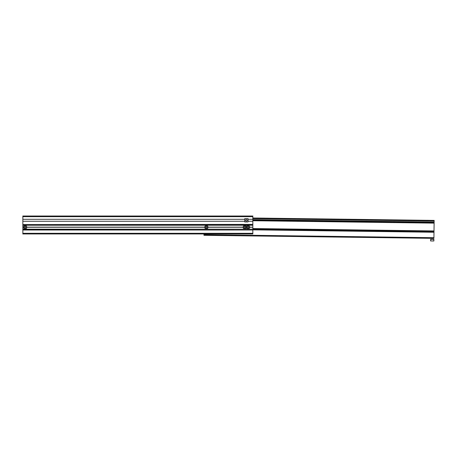 <?xml version="1.0" encoding="UTF-8"?>
<svg xmlns="http://www.w3.org/2000/svg" width="457" height="457" viewBox="0 0 457 457"><rect width="100%" height="100%" fill="white"/><g stroke="black" fill="none" stroke-linecap="round" stroke-linejoin="round"><path stroke-width="0.69" d="M252.83 216.664L252.83 216.007L22.85 216.007L22.85 216.664L252.83 216.664L252.83 224.57L22.85 224.57L252.83 224.404M22.85 216.664L22.85 221.274L244.752 221.274M26.803 227.14L204.725 227.14M22.85 230.008L252.83 230.008L252.83 233.961L22.85 233.961L22.85 227.209L23.507 227.209A1.645 1.645 0 0 1 25.158 225.558A1.645 1.645 0 0 1 26.803 227.209L204.725 227.209A1.645 1.645 0 0 1 206.37 225.558A1.645 1.645 0 0 1 208.015 227.209L243.107 227.209A1.645 1.645 0 0 1 244.752 225.558A1.645 1.645 0 0 1 246.403 227.209A1.645 1.645 0 0 1 248.048 225.558A1.645 1.645 0 0 1 249.699 227.209L252.83 227.272L249.693 227.272M26.803 227.272L204.725 227.272M208.015 227.272L243.107 227.272M22.85 227.272L23.513 227.272M208.015 227.14L243.107 227.14M22.85 227.209L23.513 227.14M249.693 227.14L252.83 227.209M22.85 219.297L244.752 219.297M248.048 219.297L252.83 219.297M248.048 221.274L252.83 221.274M22.85 221.274L22.85 224.404M22.85 227.14L22.85 224.57M252.83 227.14L252.83 224.57M22.85 229.186L252.83 229.186L252.83 227.272M252.83 229.186L252.83 229.842L433.99 232.259L434.15 220.405L252.83 218L434.15 220.405M22.85 229.842L252.83 230.008M249.699 227.209A1.645 1.645 0 0 1 248.048 228.854A1.645 1.645 0 0 1 246.403 227.209A1.645 1.645 0 0 1 244.752 228.854A1.645 1.645 0 0 1 243.107 227.209A1.645 1.645 0 0 1 244.752 225.558A1.645 1.645 0 0 1 246.403 227.209A1.645 1.645 0 0 1 248.048 225.558A1.645 1.645 0 0 1 249.699 227.209M248.048 228.003L247.357 227.603L247.357 226.809L248.048 226.409L248.739 226.809L248.739 227.603L248.048 228.003L248.711 227.586L248.711 226.826L248.048 226.444L247.391 226.826L247.391 227.586L248.048 227.969M244.752 228.003L244.061 227.603L244.061 226.809L244.752 226.409L245.449 226.809L245.449 227.603L244.752 228.003L245.415 227.586L245.415 226.826L244.752 226.444L244.095 226.826L244.095 227.586L244.752 227.969M206.37 226.409L207.061 226.809L207.061 227.603L206.37 228.003L205.679 227.603L205.679 226.809L206.37 226.409L205.713 226.826L205.713 227.586L206.37 227.969L207.027 227.586L207.027 226.826L206.37 226.444M208.015 227.209A1.645 1.645 0 0 1 206.37 228.854A1.645 1.645 0 0 1 204.725 227.209A1.645 1.645 0 0 0 206.37 228.854A1.645 1.645 0 0 0 208.015 227.209M26.803 227.209A1.645 1.645 0 0 1 25.158 228.854A1.645 1.645 0 0 1 23.507 227.209A1.645 1.645 0 0 1 25.158 225.558A1.645 1.645 0 0 1 26.803 227.209M25.158 228.003L24.467 227.603L24.467 226.809L25.158 226.409L25.849 226.809L25.849 227.603L25.158 228.003L25.815 227.586L25.815 226.826L25.158 226.444L24.495 226.826L24.495 227.586L25.158 227.969M245.592 220.285A0.811 0.811 0 0 1 246.403 219.48A0.811 0.811 0 0 1 247.214 220.285A0.811 0.811 0 0 1 246.403 221.097A0.811 0.811 0 0 1 245.592 220.285M244.752 218.64L244.752 221.936L248.048 221.936L248.048 218.64L244.752 218.64M252.83 229.768L433.996 232.173L252.83 229.785M433.99 232.259L433.91 238.36L203.953 235.309L203.965 234.652L433.922 237.703M203.971 233.961L203.965 234.652M430.597 239.697L430.603 239.302L433.899 239.348L433.876 240.993L430.58 240.953L430.597 239.697L432.253 239.325L433.893 239.742M22.85 233.304L252.83 233.304M22.85 225.227L252.83 225.227M246.5 227.209A1.548 1.548 0 0 0 248.048 228.757A1.548 1.548 0 0 0 249.596 227.209A1.548 1.548 0 0 0 248.048 225.655A1.548 1.548 0 0 0 246.5 227.209M243.204 227.209A1.548 1.548 0 0 0 244.752 228.757A1.548 1.548 0 0 0 246.306 227.209A1.548 1.548 0 0 0 244.752 225.655A1.548 1.548 0 0 0 243.204 227.209M207.918 227.209A1.548 1.548 0 0 0 206.37 225.655A1.548 1.548 0 0 0 204.822 227.209A1.548 1.548 0 0 0 206.37 228.757A1.548 1.548 0 0 0 207.918 227.209M23.61 227.209A1.548 1.548 0 0 0 25.158 228.757A1.548 1.548 0 0 0 26.706 227.209A1.548 1.548 0 0 0 25.158 225.655A1.548 1.548 0 0 0 23.61 227.209M252.83 218.657L434.139 221.062M252.83 219.657L434.127 222.062M252.83 219.726L434.127 222.131L252.83 219.737M252.83 219.783L434.127 222.193M252.83 220.194L434.121 222.599M252.83 220.731L434.116 223.136M252.83 228.534L434.013 230.939M252.83 229.22L434.001 231.625"/></g></svg>
